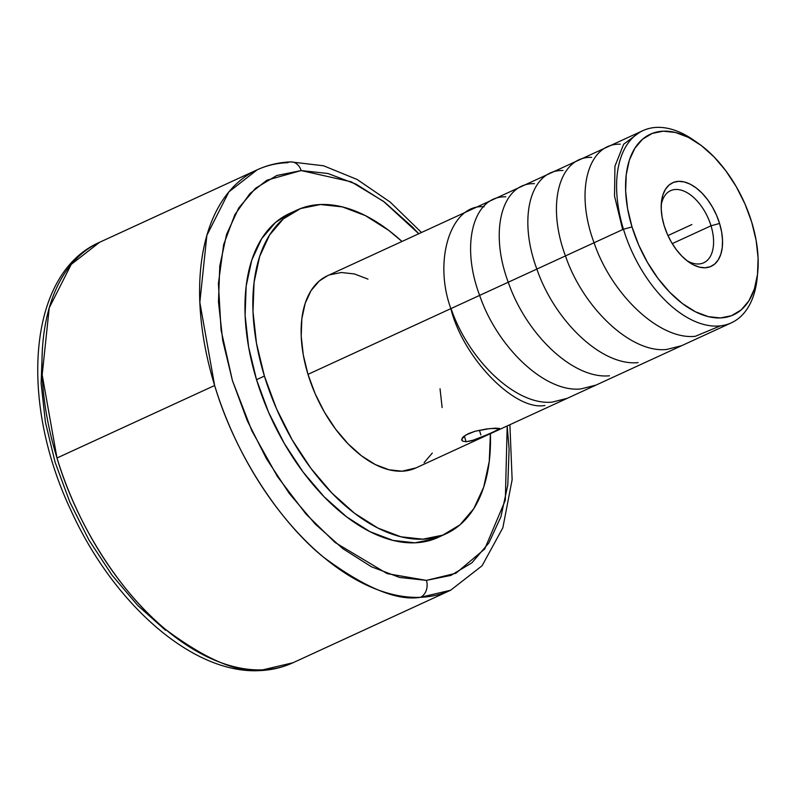 <?xml version="1.0" encoding="UTF-8"?>
<svg xmlns="http://www.w3.org/2000/svg" width="798" height="798" viewBox="0 0 798 798"><rect width="100%" height="100%" fill="white"/><g stroke="black" fill="none" stroke-linecap="round" stroke-linejoin="round"><path stroke-width="1.2" d="M290.941 161.894A13.227 10.554 87.7 0 1 301.145 170.573L327.968 173.505L356.167 184.198L384.666 202.233L412.357 226.931L418.76 233.744L383.399 201.276L351.16 181.764L301.145 170.573A13.227 10.554 -92.3 0 0 290.941 161.894A13.227 10.554 -92.3 0 0 287.489 162.692A231.4 132.398 -114.7 0 0 257.225 169.784C267.699 164.987 278.881 162.363 290.771 161.894L323.609 165.794L357.165 179.5L390.192 202.084L421.484 232.497M509.902 424.696L512.136 479.698L502.84 527.807L482.062 565.782L450.641 590.231L420.376 597.323A13.227 10.554 -92.3 0 0 426.431 580.375L455.897 573.253L484.735 548.974L505.324 500.206L507.179 425.952L509.104 449.114L507.797 485.014L500.954 516.705L488.845 542.969L471.917 562.799L450.85 575.428L426.431 580.375A13.227 10.554 87.7 0 1 420.376 597.323A231.4 132.398 -114.7 0 1 214.632 385.494L56.987 458.002A231.4 132.398 65.3 0 0 262.732 669.841L292.996 662.749L450.641 590.231A231.4 132.398 -114.7 0 1 420.376 597.323C397.045 601.173 364.756 587.787 323.499 557.154C283.39 524.984 236.637 459.279 214.632 385.494A231.4 132.398 -114.7 0 1 257.225 169.784L228.866 191.889L206.872 235.34L199.829 302.342L214.632 385.494L56.987 458.002C78.992 531.797 125.755 597.493 165.864 629.662C207.121 660.305 239.41 673.692 262.732 669.841A231.4 132.398 65.3 0 0 292.996 662.749C282.522 667.537 271.35 670.17 259.46 670.629C192.488 674.27 113.087 603.597 70.813 510.092C18.953 400.506 27.76 273.654 99.59 242.293L71.222 264.407L49.237 307.848L42.184 374.861L56.987 458.002A231.4 132.398 65.3 0 1 99.59 242.293L257.225 169.784M259.29 670.639A13.227 10.554 -92.3 0 0 262.732 669.841A13.227 10.554 87.7 0 1 259.29 670.639M475.029 439.788L466.082 441.733L464.326 435.987L466.082 441.733L462.551 441.134L461.703 439.199L465.743 435.03L475.049 431.259L489.852 428.586L499.618 428.486L492.256 432.706L471.708 440.775L466.082 441.733L462.551 441.134M461.703 439.199L461.773 440.306L462.351 437.893L463.708 436.476L468.376 433.643L475.049 431.259L486.351 429.005L495.638 428.137L499.618 428.486L498.62 429.553L478.581 438.541M327.609 275.679L319.24 281.026L311.03 290.642L305.165 303.37L301.844 318.741L301.205 336.148L303.28 354.93L307.988 374.352A105.785 60.528 65.3 0 0 415.878 467.957L731.347 322.831A105.785 60.528 -114.7 0 1 623.457 229.235L307.988 374.352L315.13 393.693L324.457 412.187L335.589 429.125L348.118 443.868L361.544 455.848L375.359 464.596L389.035 469.773L402.042 471.199L416.047 467.877M757.412 275.25A105.785 60.528 -114.7 0 1 731.347 322.831M661.213 205.066A39.671 22.693 -114.7 0 1 670.559 190.692A39.671 22.693 -114.7 0 1 711.018 225.794L672.245 243.629L711.018 225.794A39.671 22.693 65.3 0 0 683.916 191.101A39.671 22.693 65.3 0 0 661.213 205.056M698.15 143.241A99.441 56.897 -114.7 0 1 751.726 222.203L756.155 240.467L758.1 258.113L757.501 274.482L754.389 288.926L748.863 300.896L741.152 309.933L731.547 315.689L720.424 317.943L708.195 316.606L695.337 311.729L682.35 303.509L669.731 292.258L657.961 278.392L647.497 262.472L638.729 245.086L632.016 226.911A99.441 56.897 -114.7 0 1 637.522 144.468A99.441 56.897 -114.7 0 1 698.15 143.241L693.831 140.229A105.785 60.528 65.3 0 0 629.323 141.525A105.785 60.528 65.3 0 0 623.457 229.235A105.785 60.528 65.3 0 0 698.499 322.811A105.785 60.528 65.3 0 0 757.172 277.943L757.701 272.697A99.441 56.897 -114.7 0 1 702.549 314.871A99.441 56.897 -114.7 0 1 632.016 226.911L623.457 229.235L632.016 226.911L627.587 208.647L625.642 190.991L626.24 174.632L629.353 160.189L634.879 148.219L642.59 139.181L652.195 133.426L663.318 131.171L675.547 132.508L688.405 137.376L701.392 145.595L714.01 156.857L725.781 170.712L736.245 186.642L745.013 204.029L751.726 222.203A99.441 56.897 -114.7 0 1 757.701 272.697M719.577 223.46L711.018 225.794L719.577 223.46L716.464 215.051L712.405 207.011L707.567 199.64L702.12 193.226L696.275 188.019L690.27 184.208L684.315 181.954L678.659 181.336L673.512 182.383L669.063 185.046L665.492 189.226L662.939 194.772L661.502 201.455L661.223 209.026L662.121 217.196L664.165 225.644A46.015 26.324 -114.7 0 1 661.402 202.273A46.015 26.324 -114.7 0 1 686.928 182.762A46.015 26.324 -114.7 0 1 719.577 223.46A46.015 26.324 -114.7 0 1 717.023 261.614A46.015 26.324 -114.7 0 1 688.963 262.183A46.015 26.324 -114.7 0 1 664.165 225.644L667.278 234.053L671.337 242.103L676.175 249.475L681.622 255.879L687.467 261.096L693.472 264.896L699.427 267.15L705.083 267.769L710.23 266.731L714.679 264.058L718.25 259.879L720.803 254.343L722.24 247.659L722.519 240.088L721.621 231.919L719.577 223.46M289.574 213.485L275.47 222.492L261.654 238.692L251.759 260.138L246.173 286.023L245.106 315.34L248.607 346.97L256.527 379.698A178.183 101.945 65.3 0 0 438.252 537.353L446.132 533.722A178.183 101.945 -114.7 0 1 264.407 376.067L256.527 379.698L268.567 412.257L284.268 443.409L303.021 471.947L324.118 496.785L346.731 516.954L370.003 531.687L393.035 540.416L414.94 542.81L434.89 538.77L438.531 537.224M297.205 209.974A178.183 101.945 -114.7 0 1 401.983 241.465L388.716 230.373L365.444 215.64L342.412 206.911L320.507 204.517L300.567 208.557L283.35 218.871L269.534 235.061L259.649 256.507L254.063 282.392L252.996 311.709L256.487 343.349L264.407 376.067A178.183 101.945 -114.7 0 1 297.205 209.974L289.325 213.605A178.183 101.945 65.3 0 0 256.527 379.698L264.407 376.067L276.447 408.636L292.148 439.788L310.901 468.326L331.998 493.154L354.611 513.323L377.883 528.057L400.915 536.795L422.83 539.179L442.77 535.149L459.977 524.835L473.793 508.635L483.688 487.189L489.274 461.304L490.401 433.673A178.183 101.945 -114.7 0 1 446.132 533.722M165.555 630.29L137.864 605.592L112.039 575.188L89.067 540.236L69.845 502.102L55.102 462.222L45.406 422.152L41.127 383.419L42.434 347.519M301.145 170.573L266.871 180.218L249.924 193.565L234.861 214.662L223.639 244.637L218.413 283.609L221.066 330.053L232.447 380.646L251.909 430.92L277.375 476.456L306.023 514.102L335.09 542.5L387.15 573.622L426.431 580.375L399.599 577.443L371.399 566.76L342.901 548.715L315.21 524.017L289.385 493.613L266.412 458.66L247.19 420.516L232.447 380.646L222.742 340.566L218.472 301.844L219.779 265.934L226.612 234.243L238.732 207.979L255.649 188.148L276.716 175.52L301.145 170.573M686.729 260.517A39.671 22.693 65.3 0 0 711.018 225.794A39.671 22.693 -114.7 0 1 703.716 262.771A39.671 22.693 -114.7 0 1 686.729 260.517M367.978 279.11L354.302 273.923L341.295 272.507L329.454 274.901M424.097 462.67L432.297 453.055M442.122 407.549L440.047 388.776M642.939 130.623L327.459 275.749A105.785 60.528 65.3 0 0 307.988 374.352L623.457 229.235A105.785 60.528 -114.7 0 1 642.939 130.623A105.785 60.528 -114.7 0 1 696.006 141.795M691.876 224.557L667.956 235.56L691.876 224.557M480.855 434.94L479.408 430.202M451.04 308.547C468.715 360.506 516.256 405.893 552.246 402.102L567.258 398.312M505.802 196.827C473.793 195.69 460.137 243.609 479.578 295.2C497.114 347.03 544.815 392.835 580.854 388.935L596.006 385.095M534.411 183.67C502.311 182.572 488.815 230.263 508.206 282.103C526.301 334.771 573.403 379.409 609.463 375.778M563.019 170.513C530.879 169.385 517.413 217.076 536.884 269.145C554.7 321.035 601.732 366.302 638.061 362.621M591.617 157.356C559.607 156.228 545.912 203.789 565.523 256.088C583.019 307.669 630.889 353.464 666.669 349.464L681.701 345.674M620.226 144.199C588.116 143.091 574.58 190.902 594.091 242.821C611.607 294.652 659.627 340.277 695.277 336.307L720.414 325.853M639.437 132.478L623.677 144.179L614.939 166.223L614.52 196.039L622.669 229.595M484.157 206.792C451.289 203.59 432.975 259.599 450.85 308.636C463.03 357.903 514.75 411.16 544.904 405.474"/></g></svg>
